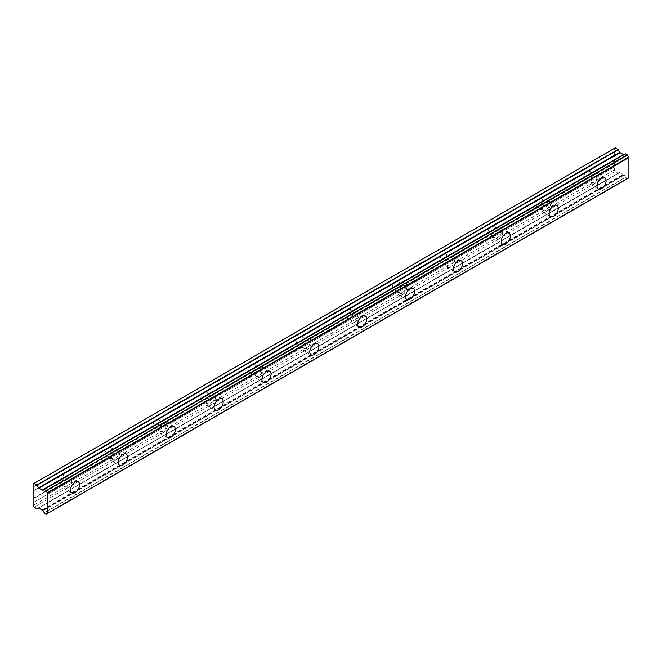 <?xml version="1.0" encoding="UTF-8"?>
<svg xmlns="http://www.w3.org/2000/svg" width="662" height="662" viewBox="0 0 662 662"><rect width="100%" height="100%" fill="white"/><g stroke="black" fill="none" stroke-linecap="round" stroke-linejoin="round"><path stroke-width="0.5" stroke-dasharray="3.31 2.48" d="M593.797 184.193A6.446 3.724 120 0 0 598.009 178.517A6.446 3.724 120 0 0 597.025 173.345A6.446 3.724 120 0 0 593.797 173.667A6.446 3.724 120 0 0 589.585 179.352A6.446 3.724 120 0 0 590.578 184.516A6.446 3.724 120 0 0 593.797 184.193M67.292 488.175A6.446 3.724 120 0 0 71.504 482.49A6.446 3.724 120 0 0 70.511 477.327A6.446 3.724 120 0 0 67.292 477.641A6.446 3.724 120 0 0 63.08 483.326A6.446 3.724 120 0 0 64.065 488.49A6.446 3.724 120 0 0 67.292 488.175M115.155 460.537A6.446 3.724 120 0 0 119.367 454.86A6.446 3.724 120 0 0 118.374 449.688A6.446 3.724 120 0 0 115.155 450.011A6.446 3.724 120 0 0 110.943 455.696A6.446 3.724 120 0 0 111.928 460.86A6.446 3.724 120 0 0 115.155 460.537M163.018 432.907A6.446 3.724 120 0 0 167.229 427.222A6.446 3.724 120 0 0 166.245 422.058A6.446 3.724 120 0 0 163.018 422.373A6.446 3.724 120 0 0 158.806 428.057A6.446 3.724 120 0 0 159.799 433.221A6.446 3.724 120 0 0 163.018 432.907M210.88 405.268A6.446 3.724 120 0 0 215.092 399.591A6.446 3.724 120 0 0 214.107 394.42A6.446 3.724 120 0 0 210.88 394.742A6.446 3.724 120 0 0 206.668 400.427A6.446 3.724 120 0 0 207.661 405.591A6.446 3.724 120 0 0 210.88 405.268M258.751 377.638A6.446 3.724 120 0 0 262.963 371.953A6.446 3.724 120 0 0 261.97 366.789A6.446 3.724 120 0 0 258.751 367.104A6.446 3.724 120 0 0 254.539 372.789A6.446 3.724 120 0 0 255.524 377.952A6.446 3.724 120 0 0 258.751 377.638M306.614 349.999A6.446 3.724 120 0 0 310.826 344.323A6.446 3.724 120 0 0 309.833 339.151A6.446 3.724 120 0 0 306.614 339.474A6.446 3.724 120 0 0 302.402 345.159A6.446 3.724 120 0 0 303.386 350.322A6.446 3.724 120 0 0 306.614 349.999M354.476 322.369A6.446 3.724 120 0 0 358.688 316.684A6.446 3.724 120 0 0 357.703 311.521A6.446 3.724 120 0 0 354.476 311.835A6.446 3.724 120 0 0 350.264 317.52A6.446 3.724 120 0 0 351.257 322.684A6.446 3.724 120 0 0 354.476 322.369M402.339 294.731A6.446 3.724 120 0 0 406.551 289.054A6.446 3.724 120 0 0 405.566 283.882A6.446 3.724 120 0 0 402.339 284.205A6.446 3.724 120 0 0 398.127 289.89A6.446 3.724 120 0 0 399.12 295.053A6.446 3.724 120 0 0 402.339 294.731M450.21 267.1A6.446 3.724 120 0 0 454.413 261.416A6.446 3.724 120 0 0 453.429 256.252A6.446 3.724 120 0 0 450.21 256.566A6.446 3.724 120 0 0 445.998 262.251A6.446 3.724 120 0 0 446.982 267.415A6.446 3.724 120 0 0 450.21 267.1M498.072 239.462A6.446 3.724 120 0 0 502.284 233.785A6.446 3.724 120 0 0 501.291 228.613A6.446 3.724 120 0 0 498.072 228.936A6.446 3.724 120 0 0 493.86 234.621A6.446 3.724 120 0 0 494.845 239.785A6.446 3.724 120 0 0 498.072 239.462M545.935 211.832A6.446 3.724 120 0 0 550.147 206.147A6.446 3.724 120 0 0 549.162 200.983A6.446 3.724 120 0 0 545.935 201.298A6.446 3.724 120 0 0 541.723 206.983A6.446 3.724 120 0 0 542.708 212.146A6.446 3.724 120 0 0 545.935 211.832M44.106 512.818L625.317 177.259L627.468 178.508A2.11 1.216 60 0 1 627.874 177.871A2.11 1.216 60 0 1 628.71 177.863M593.797 175.248A4.51 2.607 -60 0 1 596.057 175.025A4.51 2.607 -60 0 1 596.743 178.641A4.51 2.607 -60 0 1 593.797 182.613A4.51 2.607 -60 0 1 591.547 182.836A4.51 2.607 -60 0 1 590.852 179.22A4.51 2.607 -60 0 1 593.797 175.248M614.311 162.877L614.311 155.504L586.962 171.301A4.51 2.607 -60 0 1 589.221 171.077A4.51 2.607 -60 0 1 589.908 174.694A4.51 2.607 -60 0 1 586.962 178.666L614.311 162.877L614.311 169.985L615.221 171.566L618.093 173.221L620.087 172.393L624.076 175.19A2.11 1.216 60 0 1 625.317 177.259M623.728 154.602L42.509 490.161L623.952 154.469M67.292 479.222A4.51 2.607 -60 0 1 69.543 478.998A4.51 2.607 -60 0 1 70.238 482.615A4.51 2.607 -60 0 1 67.292 486.595A4.51 2.607 -60 0 1 65.033 486.818A4.51 2.607 -60 0 1 64.338 483.202A4.51 2.607 -60 0 1 67.292 479.222M33.1 498.436L60.449 482.648A4.51 2.607 120 0 0 63.403 478.667A4.51 2.607 120 0 0 62.708 475.051A4.51 2.607 120 0 0 60.449 475.275L33.1 491.072M115.155 451.592A4.51 2.607 -60 0 1 117.414 451.368A4.51 2.607 -60 0 1 118.101 454.984A4.51 2.607 -60 0 1 115.155 458.956A4.51 2.607 -60 0 1 112.896 459.18A4.51 2.607 -60 0 1 112.209 455.564A4.51 2.607 -60 0 1 115.155 451.592M108.32 455.009A4.51 2.607 120 0 0 111.266 451.037A4.51 2.607 120 0 0 110.571 447.421A4.51 2.607 120 0 0 108.32 447.644L586.962 171.301A4.51 2.607 120 0 0 584.016 175.273A4.51 2.607 120 0 0 584.703 178.889A4.51 2.607 120 0 0 586.962 178.666L539.1 206.304A4.51 2.607 120 0 0 542.046 202.324A4.51 2.607 120 0 0 541.351 198.708A4.51 2.607 120 0 0 539.1 198.931A4.51 2.607 120 0 0 536.146 202.911A4.51 2.607 120 0 0 536.841 206.527A4.51 2.607 120 0 0 539.1 206.304L491.229 233.934A4.51 2.607 120 0 0 494.183 229.962A4.51 2.607 120 0 0 493.488 226.346A4.51 2.607 120 0 0 491.229 226.57A4.51 2.607 120 0 0 488.283 230.542A4.51 2.607 120 0 0 488.978 234.158A4.51 2.607 120 0 0 491.229 233.934L443.366 261.573A4.51 2.607 120 0 0 446.312 257.592A4.51 2.607 120 0 0 445.625 253.976A4.51 2.607 120 0 0 443.366 254.2A4.51 2.607 120 0 0 440.42 258.18A4.51 2.607 120 0 0 441.115 261.796A4.51 2.607 120 0 0 443.366 261.573L395.504 289.203A4.51 2.607 120 0 0 398.45 285.231A4.51 2.607 120 0 0 397.763 281.615A4.51 2.607 120 0 0 395.504 281.838A4.51 2.607 120 0 0 392.558 285.81A4.51 2.607 120 0 0 393.245 289.426A4.51 2.607 120 0 0 395.504 289.203L347.641 316.841A4.51 2.607 120 0 0 350.587 312.861A4.51 2.607 120 0 0 349.892 309.245A4.51 2.607 120 0 0 347.641 309.468A4.51 2.607 120 0 0 344.687 313.449A4.51 2.607 120 0 0 345.382 317.065A4.51 2.607 120 0 0 347.641 316.841L299.77 344.472A4.51 2.607 120 0 0 302.724 340.5A4.51 2.607 120 0 0 302.029 336.884A4.51 2.607 120 0 0 299.77 337.107A4.51 2.607 120 0 0 296.824 341.079A4.51 2.607 120 0 0 297.519 344.695A4.51 2.607 120 0 0 299.77 344.472L251.908 372.11A4.51 2.607 120 0 0 254.853 368.13A4.51 2.607 120 0 0 254.167 364.514A4.51 2.607 120 0 0 251.908 364.737A4.51 2.607 120 0 0 248.962 368.717A4.51 2.607 120 0 0 249.657 372.334A4.51 2.607 120 0 0 251.908 372.11L204.045 399.74A4.51 2.607 120 0 0 206.991 395.768A4.51 2.607 120 0 0 206.304 392.152A4.51 2.607 120 0 0 204.045 392.376A4.51 2.607 120 0 0 201.099 396.348A4.51 2.607 120 0 0 201.786 399.964A4.51 2.607 120 0 0 204.045 399.74L156.182 427.379A4.51 2.607 120 0 0 159.128 423.399A4.51 2.607 120 0 0 158.433 419.782A4.51 2.607 120 0 0 156.182 420.006A4.51 2.607 120 0 0 153.228 423.986A4.51 2.607 120 0 0 153.923 427.602A4.51 2.607 120 0 0 156.182 427.379L60.449 482.648A4.51 2.607 -60 0 1 58.198 482.871A4.51 2.607 -60 0 1 57.503 479.255A4.51 2.607 -60 0 1 60.449 475.275L108.32 447.644A4.51 2.607 120 0 0 105.366 451.616A4.51 2.607 120 0 0 106.061 455.233A4.51 2.607 120 0 0 108.32 455.009M163.018 423.953A4.51 2.607 -60 0 1 165.277 423.73A4.51 2.607 -60 0 1 165.963 427.346A4.51 2.607 -60 0 1 163.018 431.326A4.51 2.607 -60 0 1 160.758 431.55A4.51 2.607 -60 0 1 160.072 427.933A4.51 2.607 -60 0 1 163.018 423.953M210.88 396.323A4.51 2.607 -60 0 1 213.139 396.099A4.51 2.607 -60 0 1 213.834 399.716A4.51 2.607 -60 0 1 210.88 403.688A4.51 2.607 -60 0 1 208.629 403.911A4.51 2.607 -60 0 1 207.934 400.295A4.51 2.607 -60 0 1 210.88 396.323M258.751 368.684A4.51 2.607 -60 0 1 261.002 368.461A4.51 2.607 -60 0 1 261.697 372.077A4.51 2.607 -60 0 1 258.751 376.057A4.51 2.607 -60 0 1 256.492 376.281A4.51 2.607 -60 0 1 255.797 372.665A4.51 2.607 -60 0 1 258.751 368.684M306.614 341.054A4.51 2.607 -60 0 1 308.864 340.831A4.51 2.607 -60 0 1 309.559 344.447A4.51 2.607 -60 0 1 306.614 348.419A4.51 2.607 -60 0 1 304.355 348.642A4.51 2.607 -60 0 1 303.668 345.026A4.51 2.607 -60 0 1 306.614 341.054M354.476 313.416A4.51 2.607 -60 0 1 356.735 313.192A4.51 2.607 -60 0 1 357.422 316.808A4.51 2.607 -60 0 1 354.476 320.789A4.51 2.607 -60 0 1 352.217 321.012A4.51 2.607 -60 0 1 351.53 317.396A4.51 2.607 -60 0 1 354.476 313.416M402.339 285.785A4.51 2.607 -60 0 1 404.598 285.562A4.51 2.607 -60 0 1 405.293 289.178A4.51 2.607 -60 0 1 402.339 293.15A4.51 2.607 -60 0 1 400.088 293.374A4.51 2.607 -60 0 1 399.393 289.757A4.51 2.607 -60 0 1 402.339 285.785M450.21 258.147A4.51 2.607 -60 0 1 452.46 257.923A4.51 2.607 -60 0 1 453.156 261.54A4.51 2.607 -60 0 1 450.21 265.52A4.51 2.607 -60 0 1 447.951 265.743A4.51 2.607 -60 0 1 447.255 262.127A4.51 2.607 -60 0 1 450.21 258.147M498.072 230.517A4.51 2.607 -60 0 1 500.323 230.293A4.51 2.607 -60 0 1 501.018 233.909A4.51 2.607 -60 0 1 498.072 237.881A4.51 2.607 -60 0 1 495.813 238.105A4.51 2.607 -60 0 1 495.118 234.489A4.51 2.607 -60 0 1 498.072 230.517M545.935 202.878A4.51 2.607 -60 0 1 548.194 202.655A4.51 2.607 -60 0 1 548.881 206.271A4.51 2.607 -60 0 1 545.935 210.251A4.51 2.607 -60 0 1 543.676 210.475A4.51 2.607 -60 0 1 542.989 206.858A4.51 2.607 -60 0 1 545.935 202.878M625.449 177.466L44.238 513.025M614.311 155.504L614.311 148.404L33.1 483.963M615.221 147.874L614.311 148.404M625.317 153.824A2.11 1.216 60 0 1 624.911 154.461A2.11 1.216 60 0 1 624.109 154.486M42.186 509.872L623.405 174.313M615.221 171.566L34.01 507.125M614.311 169.985L33.1 505.545M614.311 167.089L33.1 502.648M33.332 502.516L614.543 166.956M614.543 163.274L33.332 498.834M33.332 490.939L614.543 155.38M614.543 151.689L33.332 487.249M33.1 486.86L614.311 151.3M42.509 510.212L623.728 174.652M627.468 178.508L47.416 513.398M46.125 514.117L627.336 178.558M624.076 175.19L42.864 510.75M620.087 172.393L38.876 507.953M38.553 507.919L619.764 172.36M618.258 173.237L37.039 508.797M36.882 508.78L618.093 173.221M42.74 510.601L623.952 175.041M597.025 173.345L604.77 177.821M70.511 477.327L78.265 481.804M118.374 449.688L126.128 454.165M166.245 422.058L173.99 426.535M214.107 394.42L221.853 398.896M261.97 366.789L269.724 371.266M309.833 339.151L317.586 343.628M357.703 311.521L365.449 315.997M405.566 283.882L413.311 288.359M453.429 256.252L461.182 260.729M501.291 228.613L509.045 233.09M549.162 200.983L556.908 205.46M589.221 171.077L596.057 175.025M62.708 475.051L69.543 478.998M110.571 447.421L117.414 451.368M158.433 419.782L165.277 423.73M206.304 392.152L213.139 396.099M254.167 364.514L261.002 368.461M302.029 336.884L308.864 340.831M349.892 309.245L356.735 313.192M397.763 281.615L404.598 285.562M445.625 253.976L452.46 257.923M493.488 226.346L500.323 230.293M541.351 198.708L548.194 202.655M590.578 184.516L598.324 188.984M64.065 488.49L71.819 492.967M111.928 460.86L119.681 465.328M159.799 433.221L167.544 437.698M207.661 405.591L215.407 410.059M255.524 377.952L263.277 382.429M303.386 350.322L311.14 354.791M351.257 322.684L359.003 327.16M399.12 295.053L406.865 299.522M446.982 267.415L454.728 271.892M494.845 239.785L502.599 244.253M542.708 212.146L550.461 216.623M627.874 177.871L46.663 513.431M624.911 154.461L43.7 490.021M627.435 178.566L47.457 513.414M584.703 178.889L591.547 182.836M58.198 482.871L65.033 486.818M106.061 455.233L112.896 459.18M153.923 427.602L160.758 431.55M201.786 399.964L208.629 403.911M249.657 372.334L256.492 376.281M297.519 344.695L304.355 348.642M345.382 317.065L352.217 321.012M393.245 289.426L400.088 293.374M441.115 261.796L447.951 265.743M488.978 234.158L495.813 238.105M536.841 206.527L543.676 210.475"/><path stroke-width="0.99" d="M601.551 188.67A6.446 3.724 120 0 0 605.763 182.985A6.446 3.724 120 0 0 604.77 177.821A6.446 3.724 120 0 0 601.551 178.144A6.446 3.724 120 0 0 597.339 183.821A6.446 3.724 120 0 0 598.324 188.984A6.446 3.724 120 0 0 601.551 188.67M75.038 492.644A6.446 3.724 120 0 0 79.25 486.967A6.446 3.724 120 0 0 78.265 481.804A6.446 3.724 120 0 0 75.038 482.118A6.446 3.724 120 0 0 70.826 487.803A6.446 3.724 120 0 0 71.819 492.967A6.446 3.724 120 0 0 75.038 492.644M122.9 465.014A6.446 3.724 120 0 0 127.112 459.329A6.446 3.724 120 0 0 126.128 454.165A6.446 3.724 120 0 0 122.9 454.488A6.446 3.724 120 0 0 118.688 460.164A6.446 3.724 120 0 0 119.681 465.328A6.446 3.724 120 0 0 122.9 465.014M170.771 437.375A6.446 3.724 120 0 0 174.983 431.698A6.446 3.724 120 0 0 173.99 426.535A6.446 3.724 120 0 0 170.771 426.849A6.446 3.724 120 0 0 166.559 432.534A6.446 3.724 120 0 0 167.544 437.698A6.446 3.724 120 0 0 170.771 437.375M218.634 409.745A6.446 3.724 120 0 0 222.846 404.06A6.446 3.724 120 0 0 221.853 398.896A6.446 3.724 120 0 0 218.634 399.219A6.446 3.724 120 0 0 214.422 404.896A6.446 3.724 120 0 0 215.407 410.059A6.446 3.724 120 0 0 218.634 409.745M266.496 382.106A6.446 3.724 120 0 0 270.708 376.43A6.446 3.724 120 0 0 269.724 371.266A6.446 3.724 120 0 0 266.496 371.581A6.446 3.724 120 0 0 262.284 377.266A6.446 3.724 120 0 0 263.277 382.429A6.446 3.724 120 0 0 266.496 382.106M314.359 354.476A6.446 3.724 120 0 0 318.571 348.791A6.446 3.724 120 0 0 317.586 343.628A6.446 3.724 120 0 0 314.359 343.95A6.446 3.724 120 0 0 310.147 349.627A6.446 3.724 120 0 0 311.14 354.791A6.446 3.724 120 0 0 314.359 354.476M362.23 326.838A6.446 3.724 120 0 0 366.434 321.161A6.446 3.724 120 0 0 365.449 315.997A6.446 3.724 120 0 0 362.23 316.312A6.446 3.724 120 0 0 358.018 321.997A6.446 3.724 120 0 0 359.003 327.16A6.446 3.724 120 0 0 362.23 326.838M410.092 299.207A6.446 3.724 120 0 0 414.304 293.523A6.446 3.724 120 0 0 413.311 288.359A6.446 3.724 120 0 0 410.092 288.682A6.446 3.724 120 0 0 405.88 294.358A6.446 3.724 120 0 0 406.865 299.522A6.446 3.724 120 0 0 410.092 299.207M457.955 271.569A6.446 3.724 120 0 0 462.167 265.892A6.446 3.724 120 0 0 461.182 260.729A6.446 3.724 120 0 0 457.955 261.043A6.446 3.724 120 0 0 453.743 266.728A6.446 3.724 120 0 0 454.728 271.892A6.446 3.724 120 0 0 457.955 271.569M505.818 243.939A6.446 3.724 120 0 0 510.03 238.254A6.446 3.724 120 0 0 509.045 233.09A6.446 3.724 120 0 0 505.818 233.413A6.446 3.724 120 0 0 501.606 239.09A6.446 3.724 120 0 0 502.599 244.253A6.446 3.724 120 0 0 505.818 243.939M553.68 216.3A6.446 3.724 120 0 0 557.892 210.624A6.446 3.724 120 0 0 556.908 205.46A6.446 3.724 120 0 0 553.68 205.774A6.446 3.724 120 0 0 549.477 211.459A6.446 3.724 120 0 0 550.461 216.623A6.446 3.724 120 0 0 553.68 216.3M47.416 513.398L46.125 514.117L44.106 512.818A2.11 1.216 60 0 0 42.864 510.75L38.876 507.953L36.882 508.78L34.01 507.125L33.1 505.545L33.1 483.963L34.01 483.434L37.039 485.263L618.258 149.703L615.221 147.874L34.01 483.434M624.109 154.486A2.11 1.216 60 0 1 624.076 154.469L42.509 490.161L38.876 488.217L37.039 485.263M618.258 149.703L620.087 152.657L623.72 154.61M47.689 513.273L47.689 493.074L628.9 157.515L628.9 177.714L47.49 513.422A2.11 1.216 60 0 0 46.663 513.431A2.11 1.216 60 0 0 46.257 514.068M628.9 157.515L628.71 157.142A2.11 1.216 60 0 1 627.468 155.073L625.35 153.766L44.213 489.326L625.449 153.783M47.689 513.315L628.9 177.714M623.952 154.469L42.74 490.029L624.076 154.469M628.71 157.142L47.49 492.702L47.689 493.074M47.49 492.702A2.11 1.216 60 0 1 46.257 490.633L627.468 155.073M627.336 154.867L46.257 490.633M46.125 490.426L44.106 489.383A2.11 1.216 60 0 1 43.7 490.021A2.11 1.216 60 0 1 42.864 490.029M623.405 154.569L42.186 490.128M618.093 149.529L36.882 485.089M619.764 152.318L38.553 487.877M38.876 488.217L620.087 152.657M628.834 177.863L47.623 513.422M625.35 153.766L44.139 489.326M47.457 513.414L46.224 514.126"/></g></svg>
